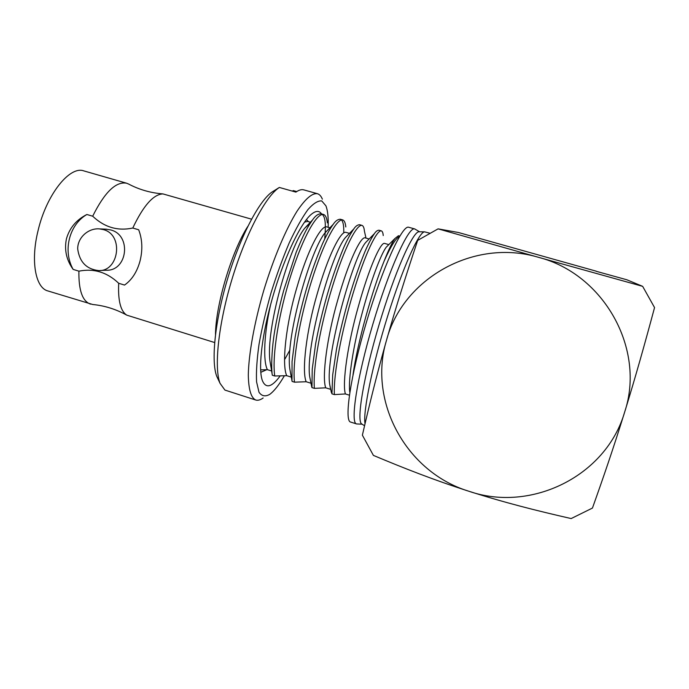 <?xml version="1.0" encoding="UTF-8"?>
<svg xmlns="http://www.w3.org/2000/svg" width="689" height="689" viewBox="0 0 689 689"><rect width="100%" height="100%" fill="white"/><g stroke="black" fill="none" stroke-linecap="round" stroke-linejoin="round"><path stroke-width="1.03" d="M399.792 236.112L398.449 235.733L394.943 238.497C392.136 242.407 388.518 249.952 384.092 261.14C390.87 246.119 396.02 237.912 399.551 236.525M384.092 261.14C372.258 290.302 357.462 342.605 353.009 374.816M327.353 222.883C326.862 217.982 325.578 215.175 323.52 214.46C317.018 212.901 303.539 235.604 291.059 274.713C279.097 311.764 271.793 355.722 274.739 376.005L272.344 375.264L269.985 361.217L271.328 368.701M284.962 359.012L289.923 350.003M324.726 238.945C325.983 224.278 325.423 217.414 322.306 214.4M323.52 214.46L321.203 213.805C318.24 213.711 315.347 215.769 312.522 219.972C307.311 227.534 304.202 232.693 296.158 252.338L283.808 290.069C278.933 307.475 274.722 329.092 273.611 338.23C271.793 351.631 271.32 366.402 272.026 372.551M345.8 226.957C345.404 222.823 344.354 220.463 342.674 219.903C336.826 218.525 323.942 241.477 311.626 280.776C299.818 318.008 292.145 362.009 294.496 382.171L292.093 381.422L289.819 369.02L291.111 375.901M343.751 232.839C343.949 225.932 343.174 221.617 341.434 219.894M342.674 219.903L340.34 219.24C337.808 219.266 335.422 220.988 333.175 224.39C329.669 229.282 326.086 235.793 322.426 243.906C315.252 260.821 309.215 278.347 304.323 296.477C300.361 311.256 297.278 324.941 295.073 337.532L292.05 361.587L292.007 380.621M365.988 238.093L364.429 231.185C364.119 227.749 363.284 225.811 361.94 225.372C356.764 224.183 344.474 247.385 332.331 286.882C320.678 324.295 312.634 368.339 314.382 388.363L311.962 387.614L311.032 383.42M361.94 225.372L359.589 224.7C357.47 224.838 355.533 226.259 353.793 228.963C350.305 234.045 346.877 240.409 343.527 248.066C336.413 265.187 330.324 283.119 325.26 301.868C321.152 317.138 317.939 331.176 315.605 343.983L312.22 369.252L311.962 387.614M383.23 235.569C383.006 232.779 382.369 231.211 381.318 230.867C376.823 229.876 365.144 253.345 353.173 293.032C341.675 330.617 333.261 374.713 334.389 394.608L331.952 393.85L330.634 389.354L325.725 387.821L314.382 388.363M381.318 230.867L378.967 230.204C377.348 230.29 375.824 231.444 374.385 233.666C371.328 238.213 368.167 244.242 364.912 251.752C358.194 268.185 352.131 286.236 346.705 305.907C342.493 321.393 339.083 335.887 336.473 349.392L332.692 374.842L331.952 393.85M419.558 231.78L414.718 228.937L408.56 227.224C402.135 225.131 382.507 267.832 366.462 322.056C350.339 376.263 343.88 421.487 350.735 422.09L356.626 423.95L362.095 424.183M247.764 226.474C231.719 251.364 215.752 304.727 215.493 334.354M349.392 395.185L345.404 393.944L334.389 394.608M310.997 383.239L306.166 381.74L294.496 382.171M291.344 377.124L286.727 375.686L274.739 376.005M271.75 371.026L267.41 369.674L260.666 369.864M624.622 412.186C635.844 375.893 644.938 343.311 654.55 307.578L642.656 286.348L538.445 257.307C473.825 237.946 402.41 278.744 386.426 340.538C367.866 401.635 406.286 472.361 469.063 491.309C504.822 502.694 536.464 510.661 571.155 518.567L592.445 508.06C603.349 477.494 613.365 448.393 624.622 412.186C645.912 348.978 603.771 273.946 538.445 257.307L438.092 228.86L417.68 240.375C406.389 274.291 396.451 305.296 386.426 340.538C376.487 375.703 369.433 404.598 362.38 435.172L373.395 455.395C404.193 468.313 433.355 479.802 469.063 491.309C530.961 512.78 606.087 476.28 624.622 412.186M642.656 286.348L626.826 279.768L596.157 271.285M105.761 229.17L110.688 229.928C131.84 235.087 127.611 271.294 106.072 270.243L100.138 270.51M92.688 216.208L86.883 214.494C69.098 224.743 62.647 250.891 73.155 269.408L78.908 271.165C93.893 268.21 107.157 272.25 118.697 283.282L124.537 285.065C131.926 279.889 137.111 271.81 140.082 260.838C142.795 249.685 142.33 239.324 138.67 229.764L132.788 228.033C117.785 231.246 104.418 227.31 92.688 216.208C104.582 192.3 115.873 181.293 126.552 183.196L83.774 170.881C69.778 165.618 46.551 194.444 38.153 230.264C30.385 260.942 35.492 288.062 47.997 290.973L92.757 304.512C104.59 305.64 115.941 309.197 126.81 315.157L214.632 342.536M103.376 229.601L99.457 228.886C88.407 227.921 77.504 237.55 77.702 248.962C79.511 261.975 86.478 269.184 98.622 270.579C118.861 271.724 124.141 234.82 103.376 229.601M596.192 271.173L458.435 232.503L438.092 228.86M118.697 283.282C117.914 300.68 120.618 311.299 126.81 315.157M78.908 271.165C78.58 290.327 82.456 301.317 90.535 304.133M414.718 228.937L414.52 228.903C408.362 226.879 388.984 269.7 372.913 323.985C356.773 378.252 350.038 423.434 356.626 423.95M419.325 231.78L418.946 231.78C412.78 231.487 394.461 272.947 379.019 324.889C363.516 376.823 356.273 421.186 361.708 423.933L364.559 425.759M429.643 233.149L424.579 231.84C418.938 231.762 402.677 267.771 387.571 316.372C372.422 364.929 362.776 412.384 365.032 423.744M251.537 219.171L162.931 193.91C150.581 192.911 139.144 189.63 128.636 184.058L126.552 183.196M162.931 193.91C153.414 194.298 143.364 205.675 132.788 228.033M73.155 269.408C66.394 259.994 64.155 249.771 66.454 238.756C69.589 227.878 76.401 219.791 86.883 214.494M388.587 244.853L386.245 247.187C380.931 254.12 370.527 281.353 361.871 314.167C353.517 344.81 348.134 378.838 349.719 391.8L349.823 392.274M388.82 244.621L384.462 243.372C380.621 242.27 369.028 267.814 358.314 306.605C347.962 342.7 341.985 383.472 345.404 393.944M368.667 239.453L365.893 242.252C353.457 255.714 325.087 355.903 329.686 384.307L330.634 389.354M369.123 238.988L365.084 237.834C360.597 236.551 348.427 261.837 337.619 300.464C327.189 336.404 321.703 377.184 325.725 387.821M348.729 234.157L345.533 237.438C332.012 252.415 305.089 346.8 309.714 376.719L310.954 382.989M349.487 233.382L345.818 232.331C340.693 230.867 327.947 255.895 317.061 294.358C306.545 330.152 301.558 370.949 306.166 381.74M328.791 228.963L325.156 232.736C310.73 249.142 285.237 337.851 289.819 369.02M329.91 227.792L326.664 226.862C320.91 225.217 307.613 249.995 296.64 288.303C286.038 323.933 281.534 364.739 286.727 375.686M310.42 222.96L304.771 228.18C289.595 245.913 265.541 329.049 269.985 361.217M310.403 222.22L307.63 221.427L304.616 222.099M270.579 304.839C263.99 333.588 262.965 361.337 267.41 369.674M218.172 379.355L216.785 376.409C210.929 361.587 214.865 321.47 227.353 279.605C239.806 237.731 258.539 201.774 271.638 192.274L279.346 187.451L295.891 192.11C298.94 189.992 301.601 189.251 303.858 189.888L317.371 193.687C312.186 192.954 305.434 198.751 297.114 211.075C285.961 228.937 273.49 258.358 263.741 290.508C254.31 322.745 248.686 354.06 248.307 374.928C248.574 389.638 251.097 398.018 255.886 400.068C258.005 400.619 260.425 399.93 263.138 397.992M296.701 191.568L293.264 190.595L292.412 191.129M308.5 221.669L306.459 219.619M260.821 372.301L266.695 369.709M321.539 213.9C319.412 210.739 316.372 210.601 312.41 213.487C301.11 221.152 282.275 261.019 270.932 303.504C261.277 338.859 258.177 370.381 262.518 380.948C266.04 388.803 271.922 387.14 280.156 375.936M328.171 226.707C328.472 217.405 327.714 210.438 325.897 205.804L321.754 200.938C317.999 200.525 313.374 203.427 307.88 209.654C301.989 217.819 295.779 228.869 289.251 242.821C282.74 258.125 276.685 274.739 271.078 292.67C265.963 310.73 261.949 327.912 259.047 344.216C256.902 359.391 256.075 371.939 256.575 381.878L259.012 392.256C261.717 396.149 265.291 396.855 269.726 394.384C274.162 391.111 279.045 384.918 284.368 375.806M322.374 199.164C321.134 196.124 319.463 194.298 317.371 193.687M279.346 187.451L278.158 188.278C264.524 198.174 244.75 236.327 231.495 280.879C218.215 325.406 213.96 367.917 220.049 383.342L224.924 390.077L255.524 399.947M99.457 228.886L106.873 229.222M418.946 231.78L424.579 231.84M394.926 238.523L386.245 247.187M374.385 233.666L365.893 242.252M329.686 384.307L331.349 392.454M353.793 228.955L345.533 237.438M309.714 376.719L311.764 387.106M333.175 224.39L325.156 232.736M312.522 219.972L304.771 228.18M216.785 376.409L220.049 383.342M271.638 192.274L278.158 188.278"/></g></svg>
